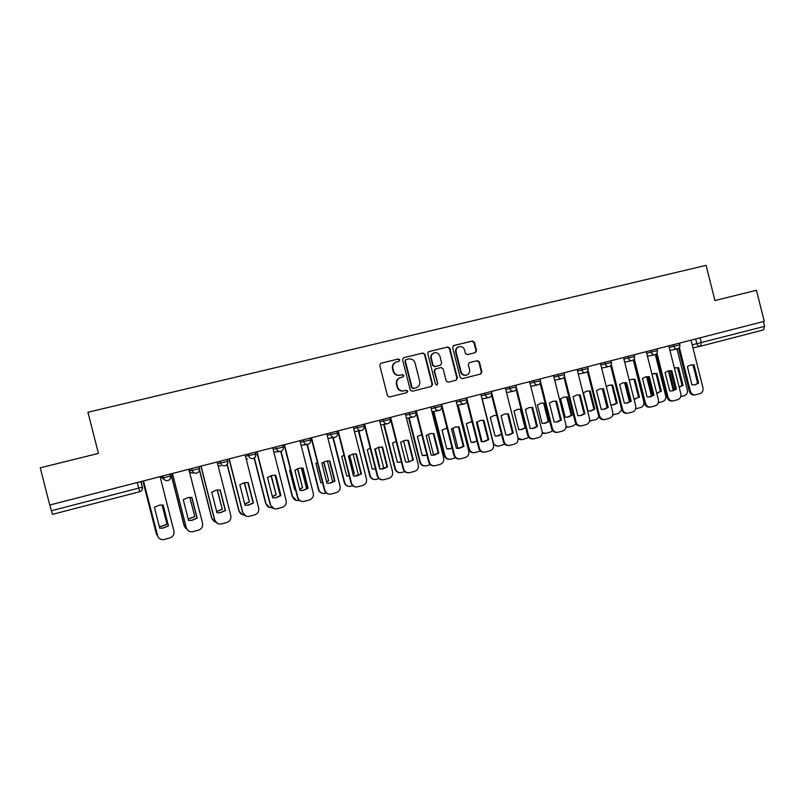 <?xml version="1.0" encoding="UTF-8"?>
<svg xmlns="http://www.w3.org/2000/svg" width="805" height="805" viewBox="0 0 805 805"><rect width="100%" height="100%" fill="white"/><g stroke="black" fill="none" stroke-linecap="round" stroke-linejoin="round"><path stroke-width="1.21" d="M399.823 359.875L398.384 358.97L380.966 363.206L379.749 365.289L387.457 395.718L389.529 396.986L406.907 392.609L407.743 391.15L406.304 390.254L404.07 390.817C400.82 391.29 398.626 389.932 397.479 386.742L396.835 384.216C396.322 381.017 397.519 378.813 400.407 377.605L403.003 376.951L403.788 375.512L402.349 374.617L400.105 375.17C396.855 375.633 394.661 374.265 393.514 371.075L392.87 368.539C392.357 365.41 393.504 363.226 396.322 361.998L399.079 361.304L399.823 359.875M398.908 361.344L399.411 360.036L397.972 359.141L380.966 363.206M406.595 392.689L407.32 391.27L405.881 390.375L404.07 390.817M402.782 377.012L403.365 375.653L401.926 374.758L400.105 375.17M475.363 352.63L476.52 350.598L474.407 342.256L472.424 340.988L453.789 345.516L452.621 347.559L460.168 377.434L462.171 378.692L480.806 373.993L481.913 371.96L479.377 361.898L477.385 360.64L469.365 362.632L468.289 364.655L469.546 369.656C469.979 372.333 468.993 374.154 466.588 375.11C463.901 375.573 462.07 374.456 461.094 371.779L456.133 352.127C455.7 349.531 456.636 347.73 458.941 346.744C461.698 346.19 463.579 347.287 464.596 350.054L465.421 353.325L467.413 354.582L475.363 352.63M764.247 321.326L49.749 505.027L40.25 467.826L98.421 453.406L87.926 412.261L706.086 265.328L714.931 300.557L756.459 290.263L764.247 321.326M424.96 354.291L422.917 353.013L403.677 357.692L402.601 359.734L410.258 389.982L412.311 391.25L431.379 386.45L432.567 384.367L424.96 354.291L422.474 353.184L403.808 357.662M428.954 351.554L447.832 346.965L449.834 348.243L457.391 378.129L456.224 380.191L448.194 382.214L446.181 380.946L443.102 368.791L441.08 367.523L435.636 368.881L434.539 370.924L437.749 383.603L436.954 385.042L435.505 384.166L427.767 353.606L428.582 351.694M763.382 321.557L764.589 326.367L763.623 329.859L700.581 346.21M142.485 487.116C142.817 489.38 141.871 490.919 139.647 491.734L52.526 514.335L51.349 510.752L142.294 487.186L141.066 481.551M49.88 504.997L51.349 510.752M395.869 362.17C393.082 363.407 391.944 365.581 392.458 368.69L392.87 368.539M399.683 375.311C396.442 375.774 394.249 374.406 393.102 371.216L392.458 368.69M400.246 377.666L399.994 377.746C397.096 378.954 395.909 381.147 396.422 384.347L396.835 384.216M403.647 390.938C400.397 391.411 398.203 390.053 397.066 386.863L396.422 384.347M431.057 386.531L432.104 384.498L424.497 354.462M406.193 359.573L405.348 361.022L412.069 387.557L413.498 388.453L416.034 387.809C418.972 386.642 420.19 384.428 419.677 381.198L415.098 363.095C413.961 359.926 411.778 358.557 408.548 359L406.193 359.573M405.76 359.734L405.348 361.022M415.652 387.919L413.066 388.574L411.637 387.688L404.925 361.183M428.542 351.715L447.832 346.965M455.872 380.282L456.898 378.259L449.351 348.414L447.349 347.146M435.253 369.002L434.076 371.065L437.749 383.603M436.692 385.082L437.276 383.733M439.912 356.182C438.886 353.395 436.974 352.288 434.187 352.862C431.862 353.868 430.917 355.669 431.339 358.275L433.1 365.249L435.133 366.517L440.587 365.168L441.673 363.136L439.912 356.182M433.875 352.972L433.714 353.033C431.4 354.039 430.454 355.84 430.876 358.446L431.339 358.275M440.234 365.279L434.66 366.667L432.637 365.4L430.876 358.446M458.689 346.834L458.448 346.925C456.143 347.911 455.207 349.702 455.64 352.298L456.133 352.127M466.588 375.11L466.075 375.251C463.398 375.714 461.567 374.597 460.601 371.92L455.64 352.298M480.374 374.104L481.38 372.111L478.844 362.059L476.862 360.801L469.164 362.713M475.181 352.681L475.997 350.769L473.893 342.447L471.901 341.179L453.376 345.677M162.107 504.946L167.007 524.176L161.684 526.389L159.299 526.51M142.928 481.068L156.301 533.534L157.468 535.728M162.047 504.936L167.007 524.176M159.269 526.4L161.604 526.279L166.917 524.065M156.754 534.691L156.301 533.534M142.898 481.078L156.23 533.403M163.073 505.007L168.366 525.786L162.892 528.07L159.712 528.14M157.891 536.764L143.461 480.927M162.972 528.191L168.466 525.907L163.143 505.017L159.279 505.178L154.409 507.331L159.742 528.251L162.892 528.07M143.501 480.927L157.428 535.567C158.414 538.434 160.467 539.793 163.596 539.632L169.764 538.002C173.045 536.764 174.444 534.45 173.94 531.089L160.074 476.661M189.92 497.359L194.84 516.689L188.179 519.014M171.012 473.853L184.285 525.967L186.981 529.338M189.799 497.359L194.84 516.689M188.159 518.903L194.699 516.599M185.774 528.483L184.285 525.967M170.922 473.873L184.164 525.856M217.38 489.943L222.311 509.313L216.656 511.537M199.409 469.406L211.906 518.5L215.891 522.324M217.209 489.963L222.311 509.313M216.626 511.437L222.11 509.233M214.331 521.721L211.906 518.5M199.388 469.949L211.725 518.4M191.751 497.42L197.014 518.078L191.691 520.322L188.541 520.402M187.817 530.344L186.156 527.627L172.371 473.501M191.832 520.422L197.165 518.179L191.882 497.43L188.028 497.591L183.268 499.704L188.561 520.493L191.691 520.322M172.461 473.471L186.287 527.748C187.273 530.616 189.326 531.964 192.425 531.783L198.463 530.183C201.703 528.955 203.071 526.671 202.578 523.331L188.813 469.275M220.037 489.923L225.259 510.471L220.087 512.674L216.968 512.765M217.249 523.351L214.563 519.929L200.878 466.165M220.288 512.755L225.47 510.551L220.228 489.943L216.384 490.104L211.735 492.187L216.988 512.835L220.087 512.674M201.039 466.135L214.754 520.03C215.74 522.908 217.783 524.246 220.862 524.045L226.779 522.475C229.968 521.268 231.317 518.994 230.824 515.683L217.159 461.99M244.509 482.698L249.419 502.018L244.72 504.091M227.221 464.223L239.155 511.125C239.95 513.6 241.661 514.908 244.267 515.059M244.277 482.738L249.419 502.018M244.7 503.98L249.168 501.958M242.275 514.687L239.155 511.125M227.07 464.445L238.924 511.044M263.205 477.164L268.246 496.997M271.285 475.604L276.175 494.823L272.402 496.675M254.38 457.914L266.053 503.86C267.019 506.637 268.971 507.925 271.909 507.703L272.05 507.683M280.251 495.83L275.008 475.202M271.023 475.685L276.175 494.823M272.362 496.554L275.874 494.783M269.655 507.573L266.053 503.86M254.149 458.075L265.771 503.789M290.464 469.687L289.679 470.221L294.66 489.853L295.606 489.933M297.749 468.671L302.579 487.729L299.691 489.299M281.076 451.283L292.607 496.675C293.563 499.452 295.505 500.73 298.424 500.509L299.329 500.287M306.675 488.977L301.342 467.997L302.65 468.097L307.772 488.253L302.972 490.356L299.983 490.476L294.851 470.241L299.229 468.248L303.012 468.087L308.144 488.283L303.334 490.396L299.983 490.476M297.437 468.792L302.579 487.729M294.66 489.853L295.596 489.903M299.651 489.148L302.237 487.689M296.532 500.458L292.607 496.675M273.096 449.19L276.377 448.747C277.121 450.82 278.58 451.696 280.764 451.374L292.275 496.625M247.809 482.517L253.132 502.964L248.091 505.127L245.012 505.238M246.038 516.086L242.587 512.332L229.002 458.941M248.353 505.198L253.404 503.024L248.202 482.567L244.368 482.718L239.81 484.781L245.032 505.288L248.091 505.127M229.214 458.88L242.828 512.423C243.824 515.291 245.847 516.629 248.906 516.418L254.702 514.878C257.852 513.671 259.18 511.427 258.687 508.126L245.123 454.795M274.616 475.192L275.481 475.262L280.633 495.558L275.723 497.691L272.684 497.812M274.233 508.74L270.239 504.846L256.755 451.806M276.035 497.752L280.955 495.608L275.793 475.282L271.979 475.433L267.512 477.466L272.694 497.832L275.723 497.691M257.016 451.736L270.54 504.916C271.526 507.784 273.539 509.102 276.568 508.881L282.253 507.371C285.362 506.184 286.671 503.95 286.178 500.68L272.714 447.701M301.905 501.414C299.651 500.982 298.192 499.664 297.518 497.46L284.135 444.763M284.457 444.682L297.87 497.51C298.856 500.368 300.859 501.686 303.857 501.455L309.442 499.965C312.511 498.798 313.789 496.584 313.306 493.334L299.943 440.697M317.381 462.372L315.882 463.308L320.833 482.819L322.594 482.899M323.882 461.899L328.651 480.716L326.599 481.943M307.349 444.42L318.81 489.591C319.766 492.358 321.698 493.626 324.586 493.405L326.226 492.982M332.737 482.155L327.363 460.953M323.529 462.06L328.651 480.716M321.286 482.869L322.584 482.849M326.548 481.762L328.259 480.696M322.966 493.405C320.642 493.093 319.132 491.815 318.428 489.551L318.81 489.591M306.987 444.461L318.428 489.551M327.786 460.923L329.466 461.013L334.548 481.038L329.859 483.111L327.373 483.272M329.104 494.129C326.719 493.817 325.16 492.489 324.435 490.165L311.153 437.819M330.271 483.141L334.971 481.058L329.879 460.993L326.116 461.154L321.819 463.127L326.921 483.221L329.859 483.111M311.525 437.729L324.838 490.205C325.824 493.052 327.806 494.361 330.785 494.129L336.269 492.66C339.287 491.503 340.555 489.309 340.072 486.079L326.8 433.794M343.966 455.207L341.753 456.485L346.673 475.876L349.209 475.896M349.692 455.278L354.391 473.803L353.133 474.628M333.27 437.608L344.681 482.598C345.637 485.355 347.549 486.623 350.417 486.381L352.781 485.767M358.467 475.353L353.063 454.07M349.31 455.499L354.391 473.803M347.508 475.946L349.189 475.825M353.073 474.387L353.948 473.793M348.998 486.421C346.583 486.2 345.003 484.922 344.258 482.567L344.681 482.598M332.868 437.668L344.258 482.567M354.009 453.94L355.921 454.03L360.972 473.924L354.351 476.147M355.88 486.934C353.395 486.713 351.775 485.385 351 482.97L337.818 430.967M356.846 475.976L361.435 473.934L356.384 454L352.65 454.151L348.434 456.093L353.496 476.067L356.384 475.966M338.231 430.856L351.453 482.99C352.439 485.838 354.401 487.136 357.35 486.894L362.743 485.455C365.722 484.308 366.969 482.125 366.486 478.925L353.315 426.982M370.209 448.204L367.301 449.754L372.182 469.013L375.462 468.923M375.2 448.808L379.809 466.97L379.306 467.323M358.879 430.927L370.23 475.695C371.175 478.442 373.077 479.7 375.915 479.458L378.974 478.653M383.844 468.58L378.461 447.328M374.788 449.099L379.809 466.97M373.309 469.104L375.442 468.822M374.647 479.508C372.162 479.377 370.531 478.1 369.757 475.675L370.23 475.695M358.426 430.997L369.757 475.675M379.96 447.057L382.043 447.137L387.054 466.9L380.876 469.094M382.254 479.81C379.698 479.669 378.028 478.361 377.223 475.866L364.132 424.195M383.069 468.913L387.567 466.89L382.546 447.087L378.843 447.238L374.707 449.16L379.729 469.003L382.556 468.913M364.595 424.084L377.726 475.876C378.702 478.713 380.654 480.001 383.572 479.76L388.865 478.341C391.814 477.204 393.041 475.041 392.558 471.861L379.477 420.25M382.546 447.087L382.043 447.137M387.567 466.89L387.054 466.9M396.13 441.341L392.518 443.102L397.368 462.241L401.363 461.979M384.166 424.326L395.446 468.872C396.392 471.619 398.274 472.867 401.091 472.616L404.835 471.619M405.609 440.255L407.823 440.325L412.794 459.967L408.95 461.939L405.619 462.03L400.628 442.317L404.704 440.416L408.377 440.275L413.357 459.947L408.91 461.939M408.89 461.839L403.547 440.748M398.717 462.332L401.323 461.849M399.934 472.686C397.408 472.616 395.738 471.348 394.933 468.872L395.446 468.872M383.673 424.416L394.933 468.872M408.397 461.949L406.998 462.12M408.256 472.776C405.65 472.706 403.929 471.398 403.104 468.852L390.103 417.523M390.616 417.393L403.647 468.852C404.623 471.68 406.555 472.968 409.453 472.716L414.656 471.317C417.564 470.19 418.771 468.047 418.288 464.888L405.307 413.609M408.377 440.275L407.823 440.325M413.357 459.947L412.794 459.967M421.74 434.63L417.433 436.531L422.243 455.56L426.912 455.077M409.131 417.835L420.351 462.14C421.297 464.867 423.158 466.115 425.946 465.864L430.363 464.686M433.623 455.187L428.341 434.298M423.752 455.65L426.861 454.895M424.879 465.934C422.323 465.934 420.623 464.666 419.797 462.151L420.351 462.14M408.598 417.926L419.797 462.151M430.967 433.543L433.271 433.613L438.202 453.124L432.728 455.238M433.885 465.833C431.249 465.823 429.498 464.525 428.642 461.929L415.732 410.932M434.499 455.056L438.816 453.084L433.865 433.543L430.222 433.684L426.217 435.555L431.178 455.147L433.895 455.077M416.296 410.792L429.236 461.919C430.212 464.737 432.124 466.015 434.992 465.763L440.114 464.384C442.981 463.278 444.179 461.144 443.696 458.005L430.796 407.058M433.865 433.543L433.271 433.613M438.816 453.084L438.202 453.124M447.027 428.059L442.026 430.051L446.805 448.959L452.118 448.204M433.794 411.415L444.944 455.489C445.89 458.216 447.741 459.454 450.498 459.202L455.56 457.834M458.005 448.445L452.843 428.008M447.027 428.099L446.463 428.129M448.445 449.039L452.058 447.972M449.502 459.273C446.916 459.323 445.195 458.065 444.35 455.509L444.944 455.489M433.211 411.526L444.35 455.509M456.033 426.912L458.387 426.972L463.288 446.362L458.085 448.445M459.172 458.971C456.505 459.021 454.734 457.733 453.859 455.107L441.673 406.907M459.705 448.254L463.942 446.322L459.031 426.892L455.419 427.032L451.484 428.884L456.405 448.345L459.061 448.294M441.653 404.271L454.503 455.077C455.469 457.884 457.371 459.152 460.208 458.9L465.24 457.542C468.077 456.445 469.255 454.332 468.772 451.213L455.972 400.588M459.031 426.892L458.387 426.972M463.942 446.322L463.288 446.362M472.002 421.629L466.316 423.641L471.066 442.438L476.993 441.351M458.156 405.096L469.235 448.918C470.17 451.635 472.002 452.863 474.739 452.611L480.374 451.021M482.074 441.724L477.053 421.85M472.032 421.729L470.573 421.77M472.807 442.519L476.912 441.06M473.793 452.692C471.197 452.782 469.456 451.545 468.591 448.959L469.235 448.918M457.532 405.217L468.591 448.959M480.786 420.371L483.191 420.431L488.061 439.691L483.101 441.734M484.117 452.199C481.44 452.299 479.649 451.021 478.764 448.355L466.83 401.172M484.6 441.553L488.756 439.641L483.875 420.331L480.293 420.472L476.429 422.303L481.32 441.643L483.906 441.603M466.679 397.831L479.438 448.315C480.404 451.112 482.286 452.38 485.093 452.118L490.054 450.78C492.851 449.703 494.008 447.6 493.525 444.501L480.816 394.198M483.875 420.331L483.191 420.431M488.756 439.641L488.061 439.691M496.685 415.34L494.018 415.561L490.305 417.322L495.025 435.988L498.204 435.908L501.535 434.539M482.215 398.847L493.224 442.438C494.159 445.135 495.981 446.362 498.677 446.111L504.795 444.209M496.725 415.521L494.411 415.481M496.846 436.079L501.435 434.167M497.782 446.181L493.515 444.441M505.248 413.911L507.683 413.961L512.513 433.11L507.764 435.103M508.73 445.507C506.043 445.658 504.252 444.39 503.346 441.693L491.603 395.225M509.173 434.931L513.258 433.04L508.408 413.861L504.856 413.991L501.052 415.803L505.902 435.012L508.438 434.992M491.392 391.482L504.061 441.643C505.027 444.43 506.888 445.688 509.666 445.427L514.556 444.108C517.313 443.042 518.45 440.959 517.977 437.88L505.349 387.889M508.408 413.861L507.683 413.961M513.258 433.04L512.513 433.11M520.573 429.709L525.031 427.807L520.362 409.312L521.066 409.202L517.655 409.332L514.003 411.073L518.692 429.629L521.861 429.548L525.746 427.737M518.038 438.162L522.324 439.681L528.855 437.417M520.362 409.312L517.967 409.262M521.459 439.761L518.138 438.956M525.031 427.807L525.746 427.727M529.418 407.521L531.864 407.582L536.663 426.6L532.115 428.562M533.031 438.906C530.344 439.097 528.533 437.829 527.617 435.123L516.035 389.248M533.433 428.391L537.448 426.519L532.638 407.461L529.116 407.592L525.363 409.383L530.193 428.481L532.669 428.471M516.246 386.994L528.382 435.062C529.328 437.829 531.179 439.087 533.926 438.826L538.736 437.528C541.463 436.461 542.59 434.398 542.117 431.339L529.579 381.661M532.638 407.461L531.864 407.582M537.448 426.519L536.663 426.6M537.418 404.895L542.067 423.339L545.216 423.259L549.06 421.468L544.411 403.053L541.01 403.174L537.418 404.895M542.278 432.577L545.689 433.342L550.318 432.094L552.572 430.635M541.242 403.124L543.647 403.174L548.286 421.548L549.06 421.468M543.999 423.42L548.286 421.548M544.854 433.412L542.258 433.08M543.647 403.174L544.411 403.053M553.297 401.222L555.742 401.272L560.511 420.18L556.134 422.102M557.01 432.376C554.323 432.607 552.512 431.359 551.586 428.632L540.135 383.281M557.392 421.931L561.337 420.089L556.557 401.142L553.065 401.272L549.382 403.043L554.172 422.021L556.587 422.021M540.578 381.741L552.391 428.552C553.337 431.309 555.168 432.557 557.885 432.295L562.625 431.017C565.321 429.971 566.428 427.928 565.955 424.879L553.498 375.512M556.557 401.142L555.742 401.272M561.337 420.089L560.511 420.18M560.542 398.797L565.17 417.131L568.29 417.05L572.073 415.279L567.455 396.976L564.084 397.096L560.542 398.797M566.096 426.731L568.763 427.073L573.321 425.845L575.957 423.822M564.245 397.056L566.65 397.107L571.258 415.38L572.073 415.279M567.133 417.211L571.258 415.38M567.948 427.143L566.046 427.083M566.65 397.107L567.455 396.976M576.883 394.993L579.328 395.044L584.068 413.84L579.852 415.722M580.697 425.936L580.697 425.936C578.01 426.197 576.199 424.96 575.253 422.212L563.943 377.344M581.059 415.561L584.923 413.73L580.174 394.913L576.722 395.024L573.09 396.774L577.849 415.642L580.204 415.652M564.476 376.046L576.098 422.132C577.044 424.879 578.855 426.117 581.542 425.855L586.221 424.597C588.878 423.561 589.964 421.528 589.491 418.499L577.125 369.435M580.174 394.913L579.328 395.044M584.923 413.73L584.068 413.84M583.394 392.77L587.982 411.003L591.091 410.922L594.804 409.161L590.216 390.968L586.885 391.089L583.394 392.77M589.572 420.784L596.062 419.667L599.021 416.94M586.986 391.069L589.381 391.109L593.959 409.272L594.804 409.161M589.974 411.073L593.959 409.272M590.81 420.955L589.522 421.025M589.381 391.109L590.216 390.968M600.178 388.845L602.623 388.896L607.332 407.572L603.257 409.423M604.132 419.576L604.022 419.586C601.365 419.848 599.574 418.61 598.638 415.883L587.439 371.447M604.424 409.262L608.228 407.461L603.509 388.745L600.087 388.865L596.515 390.596L601.234 409.343L603.529 409.373M588.053 370.29L599.514 415.783C600.45 418.52 602.251 419.757 604.917 419.496L609.516 418.248C612.142 417.221 613.219 415.209 612.746 412.2L600.46 363.437M603.509 388.745L602.623 388.896M608.228 407.461L607.332 407.572M612.535 405.016L616.389 403.245L611.84 385.193L612.716 385.042L609.415 385.152L606.286 386.571M612.716 385.042L617.274 403.124L613.621 404.865L610.935 404.996M612.756 414.796L618.522 413.559L621.742 409.705M611.84 385.193L609.455 385.142M613.4 414.837L612.726 414.917M602.361 388.855L607.121 407.733M616.389 403.245L617.274 403.124M623.201 382.767L625.636 382.818L630.305 401.383L626.381 403.194M627.276 413.287L627.065 413.317C624.438 413.579 622.657 412.341 621.732 409.624L610.633 365.601M627.498 403.043L631.241 401.262L626.562 382.667L623.171 382.778L619.649 384.488L624.338 403.114L626.572 403.164M611.317 364.544L622.647 409.514C623.573 412.241 625.364 413.468 627.991 413.207L632.529 411.989C635.125 410.973 636.181 408.97 635.719 405.982L623.513 357.511M626.562 382.667L625.636 382.818M631.241 401.262L630.305 401.383M634.823 399.028L638.556 397.288L634.038 379.336L634.944 379.175L631.673 379.286L629.238 380.272M634.944 379.175L639.472 397.157L633.968 399.049M625.555 382.808L630.255 401.433M635.709 408.779L640.72 407.531C643.225 406.545 644.242 404.613 643.789 401.725L633.283 360.006M634.038 379.336L631.663 379.286M624.61 382.717L629.46 401.987M638.556 397.288L639.472 397.157M645.972 376.76L649.323 376.649L653.972 395.134L650.299 396.895L647.16 396.976L642.491 378.451L645.972 376.76L648.367 376.821L653.006 395.265L649.202 397.056M650.128 407.078L649.826 407.119C647.23 407.38 645.459 406.153 644.543 403.446L633.545 359.795M634.29 358.819L645.489 403.325C646.415 406.042 648.186 407.26 650.792 407.008L655.27 405.79C657.826 404.784 658.872 402.802 658.399 399.833L646.284 351.654M649.323 376.649L648.367 376.821M653.972 395.134L653.006 395.265M656.85 393.112L660.462 391.401L655.974 373.55L656.91 373.389L651.929 374.104M656.91 373.389L661.408 391.26L656.719 393.122M647.572 376.73L652.362 395.748M658.329 402.731L662.656 401.564C665.131 400.598 666.138 398.676 665.685 395.808L655.3 354.532M655.974 373.55L653.61 373.5M646.606 376.71L651.517 396.241M660.462 391.401L661.408 391.26M668.422 370.833L670.817 370.894L675.435 389.228L671.752 390.978M672.698 400.95L672.316 400.991C669.74 401.252 667.989 400.035 667.073 397.348L656.176 354.039M672.809 390.827L676.431 389.087L671.813 370.713L668.492 370.813L665.071 372.494L669.7 390.898L671.813 390.968M656.971 353.143L668.059 397.217C668.985 399.914 670.736 401.132 673.312 400.87L677.73 399.683C680.255 398.686 681.282 396.704 680.819 393.756L668.774 345.878M671.813 370.713L670.817 370.894M676.431 389.087L675.435 389.228M679.148 387.125L682.107 385.575L677.649 367.835L678.625 367.664L674.359 368.086M678.625 367.664L683.093 385.434L679.168 387.195M669.347 370.773L674.198 390.073M680.738 396.654L684.341 395.678C686.776 394.712 687.772 392.81 687.319 389.952L677.005 348.917M677.649 367.835L675.304 367.784M668.361 370.853L673.302 390.506M682.107 385.575L683.093 385.434M690.63 364.977L693.004 365.037L697.593 383.261L695.057 384.83L691.968 384.901L687.369 366.607L690.75 364.947L694.031 364.846L698.629 383.11L695.057 384.83M694.997 394.883L694.524 394.943C691.978 395.205 690.247 393.997 689.342 391.311L678.535 348.344M679.38 347.498L690.358 391.17C691.274 393.856 693.004 395.074 695.56 394.812L699.917 393.635C702.413 392.649 703.429 390.687 702.966 387.758L691.002 340.163M694.031 364.846L693.004 365.037M698.629 383.11L697.593 383.261M161.161 476.379L161.453 477.516L163.274 477.878L170.71 475.966C171.042 478.22 170.107 479.74 167.913 480.545L167.883 480.545C165.589 480.897 164.049 480.001 163.274 477.878L162.781 475.966M692.169 344.832L764.589 326.367M695.661 338.965L696.878 343.805C697.533 345.667 698.73 346.482 700.491 346.241L701.326 342.719L700.098 337.818M700.29 346.281L692.924 347.841L700.31 346.271M669.156 347.408L679.863 344.852L679.43 343.141M673.372 344.691L673.795 346.381C674.449 348.253 675.677 349.068 677.458 348.827L677.458 348.827C679.35 348.163 680.155 346.834 679.863 344.852M646.667 353.204L657.333 350.648L656.9 348.927M650.812 350.497L651.235 352.188C651.899 354.079 653.127 354.894 654.938 354.643C656.83 353.979 657.625 352.65 657.333 350.648M623.895 359.06L634.531 356.524L634.099 354.794M627.97 356.363L628.393 358.074C629.067 359.976 630.315 360.791 632.136 360.539L632.136 360.539C634.028 359.875 634.833 358.537 634.531 356.524M600.852 364.987L611.448 362.471L611.015 360.731M604.847 362.31L605.269 364.031C605.944 365.943 607.212 366.768 609.053 366.506C610.955 365.832 611.75 364.494 611.448 362.471M577.517 370.994L588.083 368.489L587.64 366.738M581.431 368.328L581.864 370.059C582.538 371.98 583.816 372.816 585.688 372.544L585.688 372.544C587.59 371.87 588.385 370.521 588.083 368.489M553.89 377.072L564.426 374.587L563.983 372.816M557.724 374.426L558.157 376.166C558.841 378.098 560.139 378.934 562.031 378.662L562.031 378.662C563.933 377.988 564.738 376.629 564.426 374.587M529.972 383.23L540.467 380.725M533.715 380.594L534.158 382.345C534.852 384.297 536.15 385.132 538.072 384.85L538.072 384.85C539.984 384.176 540.779 382.808 540.467 380.755L540.024 378.974M505.741 389.459L516.206 386.974M509.404 386.853L509.857 388.604C510.551 390.566 511.869 391.401 513.811 391.129C515.723 390.445 516.528 389.077 516.216 387.004L515.764 385.213M481.209 395.768L491.644 393.303M484.791 393.182L485.234 394.943C485.938 396.915 487.267 397.761 489.239 397.479L489.239 397.479C491.161 396.795 491.966 395.416 491.644 393.323L491.191 391.532M456.365 402.158L466.769 399.733L466.306 397.932M459.856 399.592L460.299 401.373C461.013 403.355 462.362 404.201 464.354 403.909C466.276 403.225 467.081 401.836 466.769 399.733M431.198 408.628L441.563 406.193M434.589 406.082L435.042 407.873C435.757 409.866 437.125 410.721 439.138 410.429C441.08 409.735 441.885 408.336 441.563 406.223L441.11 404.412M405.7 415.179L416.054 412.764M409 412.663L409.463 414.464C410.178 416.477 411.556 417.332 413.599 417.03L413.599 417.03C415.551 416.336 416.366 414.927 416.044 412.804L415.581 410.973M379.88 421.82L390.224 419.425M383.079 419.325L383.542 421.146C384.267 423.158 385.665 424.024 387.728 423.722C389.69 423.017 390.506 421.599 390.184 419.455L389.721 417.624M353.707 428.532L364.041 426.167M356.816 426.076L357.279 427.908C358.014 429.94 359.422 430.806 361.515 430.494C363.488 429.79 364.313 428.361 363.981 426.207L363.518 424.356M327.192 435.334L337.526 432.999M330.201 432.919L330.664 434.76C331.408 436.803 332.837 437.668 334.961 437.357L334.961 437.357C336.943 436.652 337.768 435.213 337.446 433.04L336.973 431.178M300.325 442.217L310.65 439.922M303.233 439.852L303.706 441.704C304.441 443.766 305.89 444.632 308.043 444.32L308.043 444.32C310.046 443.605 310.881 442.156 310.549 439.973L310.066 438.101M275.894 446.886L276.377 448.747L283.41 446.936M245.485 456.224L255.809 454.04M248.192 454.01L248.675 455.882C249.429 457.965 250.908 458.84 253.112 458.518L253.112 458.518C255.155 457.793 256.01 456.324 255.668 454.101L255.185 452.209M227.352 459.363L227.825 461.255C228.157 463.479 227.252 464.968 225.118 465.753L225.088 465.763C222.854 466.095 221.355 465.21 220.59 463.117L227.825 461.255M217.501 463.318L220.59 463.117L220.117 461.225M198.986 466.659L199.469 468.56C199.801 470.794 198.875 472.304 196.712 473.099L196.682 473.109C194.418 473.441 192.898 472.555 192.133 470.442L199.469 468.56M189.105 470.402L192.133 470.442L191.65 468.54M170.227 474.054L170.71 475.966M161.453 477.516L165.065 480.183M189.175 470.704C190 472.535 191.429 473.28 193.442 472.948M218.075 465.592L220.671 465.924M255.809 454.06C256.141 456.254 255.245 457.743 253.142 458.508M246.209 459.051L247.548 458.981M273.851 452.179L279.808 451.474M416.064 412.794L415.933 414.917M137.333 482.507L139.647 491.734C141.75 490.959 142.636 489.45 142.294 487.186L140.865 481.601M700.511 346.231L763.623 329.859M476.862 360.801L477.385 360.64M478.844 362.059L479.377 361.898M481.38 372.111L481.913 371.96M471.901 341.179L472.424 340.988M473.893 342.447L474.407 342.256M475.997 350.769L476.52 350.598M377.726 475.876L377.223 475.866M403.647 468.852L403.104 468.852M429.236 461.919L428.642 461.929M454.503 455.077L453.859 455.107M479.438 448.315L478.764 448.355M504.061 441.643L503.346 441.693M528.382 435.062L527.617 435.123M552.391 428.552L551.586 428.632M576.098 422.132L575.253 422.212M599.514 415.783L598.638 415.883M622.647 409.514L621.732 409.624M645.489 403.325L644.543 403.446M668.059 397.217L667.073 397.348M690.358 391.17L689.342 391.311M170.036 474.105L170.529 476.037C170.871 478.301 169.986 479.8 167.883 480.545M198.805 466.699L199.298 468.621C199.64 470.875 198.765 472.364 196.682 473.109M227.191 459.403L227.674 461.315C228.016 463.549 227.151 465.028 225.088 465.763M282.817 445.105L283.29 446.986C283.622 449.19 282.786 450.649 280.764 451.374M301.09 445.256L307.258 444.42M327.977 438.413L334.286 437.457M354.492 431.631L360.942 430.584M380.664 424.929L387.225 423.802M406.495 418.308L413.156 417.111M431.993 411.758L438.735 410.5M457.16 405.287L463.992 403.979M482.004 398.898L488.907 397.539M506.536 392.578L513.51 391.19M530.757 386.34L537.79 384.911M554.675 380.171L561.769 378.712M578.302 374.084L585.456 372.594M601.627 368.076L608.832 366.547M624.67 362.129L631.935 360.58M647.441 356.253L654.747 354.683M669.921 350.457L677.277 348.867M139.647 491.734L52.526 514.335M400.085 462.171L400.608 462.151M424.899 455.499L425.473 455.469M449.411 448.908L450.025 448.868M473.612 442.398L474.266 442.348M497.52 435.968L498.204 435.908M521.127 429.618L521.861 429.548M544.452 423.339L545.216 423.259M567.485 417.151L568.29 417.05M590.256 411.023L591.091 410.922M612.746 404.975L613.621 404.865M634.964 398.998L635.88 398.877M650.299 396.895L649.333 397.026M656.93 393.092L657.866 392.961"/></g></svg>
